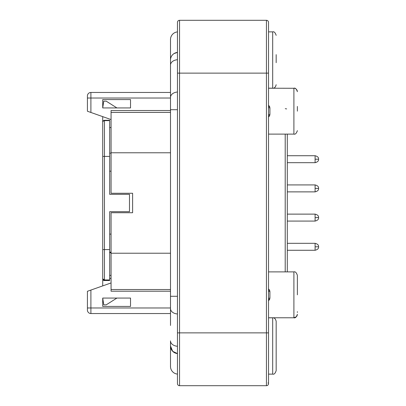 <?xml version="1.0" encoding="UTF-8"?>
<svg xmlns="http://www.w3.org/2000/svg" width="406" height="406" viewBox="0 0 406 406"><rect width="100%" height="100%" fill="white"/><g stroke="black" fill="none" stroke-linecap="round" stroke-linejoin="round"><path stroke-width="0.61" d="M102.718 285.895L102.718 279.82L102.997 279.724A1.736 1.736 0 0 1 102.718 278.78L104.454 279.952L104.454 280.516L102.718 278.78A1.736 1.736 0 0 0 103.408 280.165M103.225 120.78L104.454 120.272L104.454 120.628L103.373 120.927L102.718 122.008L103.373 120.927M297.375 111.153L297.375 106.443M297.375 312.422L297.375 311.691M297.375 275.72L297.375 280.769M297.375 294.837L297.375 276.171M276.171 62.686L276.171 54.632M276.171 370.648L276.171 321.298C275.542 318.786 274.385 317.624 272.695 317.812L272.695 374.124C274.065 374.611 275.222 373.454 276.171 370.648L276.171 370.384M276.171 343.314L276.171 351.368M177.452 374.093A7.648 7.648 0 0 1 170.5 366.476L170.5 345.968L172.682 351.317L177.452 353.585A7.648 7.648 0 0 1 170.5 345.968L170.5 340.878A7.648 5.41 0 0 0 177.452 346.262M174.012 53.597L177.452 52.415A7.648 7.648 0 0 0 170.5 60.032A7.648 7.648 0 0 1 177.452 52.415M170.5 80.54L170.5 39.524A7.648 7.648 0 0 1 177.452 31.907M268.523 105.225L269.599 106.529L269.914 107.884L269.914 114.441L269.599 115.796L268.523 117.101L268.523 115.461A1.391 0.259 24.5 0 1 269.599 115.796M268.523 290.539L269.599 290.204L269.914 291.559L269.914 298.116L269.599 299.471L268.523 300.775M170.5 291.203L111.061 291.203L111.061 289.529L170.5 289.529M170.5 110.518L111.061 110.518L111.061 193.266L132.61 193.266L132.61 212.734L111.061 212.734L111.061 289.529M130.524 99.587L130.524 107.93L116.913 107.93L106.194 101.155L103.758 101.155L102.718 107.93L102.718 99.587L102.718 107.93L130.524 107.93L130.524 99.587L102.718 99.587M87.422 95.938A3.476 3.476 0 0 1 90.898 92.461L90.898 98.024L87.422 98.024L87.422 95.938L87.422 111.234L111.061 119.577M130.524 306.413L130.524 298.07L102.718 298.07L103.758 304.845L106.194 304.845L116.913 298.07L130.524 298.07L130.524 306.413L102.718 306.413L102.718 298.07L102.718 306.413M87.422 307.976L90.898 307.976L90.898 290.067L87.422 291.29L87.422 310.062A3.476 3.476 0 0 0 90.898 313.539L170.5 313.539M90.898 290.067L111.061 282.946M90.898 92.461L170.5 92.461M287.296 271.893L287.296 134.107L287.296 155.726L315.102 155.726L315.102 162.679L287.296 162.679L287.296 184.923L315.102 184.923L315.102 191.876L287.296 191.876L287.296 214.124L315.102 214.124L315.102 221.077L287.296 221.077L287.296 243.321L315.102 243.321L315.102 250.274L287.296 250.274L287.296 271.893L287.296 134.107M285.256 108.676L286.656 108.915M268.523 288.899L269.599 290.204M269.914 298.116L268.523 298.314L268.523 291.361L269.914 291.559M269.599 299.471A1.391 0.259 24.5 0 0 268.523 299.136M267.914 383.025L268.523 383.025M268.523 106.864A1.391 0.259 155.5 0 0 269.599 106.529M268.523 107.686L269.914 107.884M269.914 114.441L268.523 114.639M268.523 73.136L177.452 73.136L177.452 383.614A2.086 2.086 0 0 0 179.538 385.7L266.438 385.7A2.086 2.086 0 0 0 268.523 383.614L268.523 22.386A2.086 2.086 0 0 0 266.438 20.3A2.086 2.086 0 0 1 268.523 22.386L268.523 22.975M177.452 73.136L177.452 22.386A2.086 2.086 0 0 1 179.538 20.3L266.438 20.3L266.438 332.864L268.523 332.864M177.452 72.775L177.452 25.862M104.454 120.272L109.671 120.272L109.671 194.312L129.484 194.312L129.484 211.688L109.671 211.688L109.671 280.516L104.454 280.516C103.875 280.896 103.297 280.318 102.718 278.78L102.718 116.629M109.671 278.43L111.061 278.43M111.061 171.195L109.671 171.195M109.671 234.11L111.061 234.11M111.061 252.187L109.671 252.187M109.671 275.375L111.061 275.375M109.671 153.118L111.061 153.118M109.671 127.55L111.061 127.55M104.454 280.368A1.736 1.588 180 0 1 102.718 278.78M268.523 134.107L293.898 134.107L293.898 88.224C295.269 87.737 296.426 88.894 297.375 91.695L297.172 90.533M268.523 317.776L293.898 317.776L293.898 271.893C295.269 271.411 296.426 272.568 297.375 275.369C296.421 272.568 295.263 271.411 293.898 271.893L268.523 271.893M268.523 88.188L272.695 88.188L272.695 31.876C274.065 31.389 275.222 32.546 276.171 35.352M177.452 59.738A7.648 5.41 180 0 0 170.5 65.122L170.5 60.032M170.5 65.122L170.5 97.42A7.648 5.41 0 0 1 177.452 92.03M177.452 109.706L170.5 109.706L170.5 296.294L177.452 296.294M177.452 313.97A7.648 5.41 180 0 1 170.5 308.58L170.5 325.46M170.5 98.024L90.898 98.024L90.898 112.462M170.5 307.976L90.898 307.976L90.898 313.539M170.5 112.386L111.061 112.386M170.5 253.227L111.061 253.227M170.5 152.773L111.061 152.773M318.578 217.601C318.781 219.27 317.624 220.428 315.102 221.077C317.624 220.428 318.781 219.27 318.578 217.601C318.781 215.931 317.624 214.774 315.102 214.124C317.624 214.774 318.781 215.931 318.578 217.601L315.102 217.601M318.578 246.797C318.781 248.467 317.624 249.624 315.102 250.274C317.624 249.624 318.781 248.467 318.578 246.797C318.781 245.128 317.624 243.97 315.102 243.321C317.624 243.97 318.781 245.128 318.578 246.797L315.102 246.797M318.578 159.203C318.781 160.872 317.624 162.03 315.102 162.679C317.624 162.03 318.781 160.872 318.578 159.203C318.781 157.533 317.624 156.376 315.102 155.726C317.624 156.376 318.781 157.533 318.578 159.203L315.102 159.203M318.578 188.399C318.781 190.069 317.624 191.226 315.102 191.876C317.624 191.226 318.781 190.069 318.578 188.399C318.781 186.73 317.624 185.572 315.102 184.923C317.624 185.572 318.781 186.73 318.578 188.399L315.102 188.399M285.21 134.107L285.21 271.893M177.452 383.614A2.086 2.086 0 0 0 179.538 385.7L179.538 332.864L266.438 332.864L266.438 385.7A2.086 2.086 0 0 0 268.523 383.614M177.452 332.864L179.538 332.864L179.538 20.3A2.086 2.086 0 0 0 177.452 22.386M109.671 279.952L104.454 279.952L104.454 249.578L109.671 249.578M109.671 120.628L104.454 120.628L104.454 156.422L102.718 156.422M109.671 156.422L104.454 156.422L104.454 249.578L102.718 249.578M111.061 252.71L109.671 252.71M293.898 134.107C295.269 134.589 296.426 133.432 297.375 130.63C296.421 133.432 295.263 134.589 293.898 134.107M296.974 315.919L296.355 316.761L293.898 317.776C295.269 318.263 296.426 317.106 297.375 314.305L297.162 315.498M268.523 374.124L272.695 374.124M170.5 97.42L170.5 109.706M170.5 296.294L170.5 308.58M272.695 88.188C274.385 88.376 275.542 87.214 276.171 84.712M268.523 88.224L294.492 88.275M295.203 88.478L295.578 88.655M296.065 88.98L296.984 90.102M268.523 317.812L272.695 317.812M268.523 31.876L272.695 31.876"/></g></svg>
